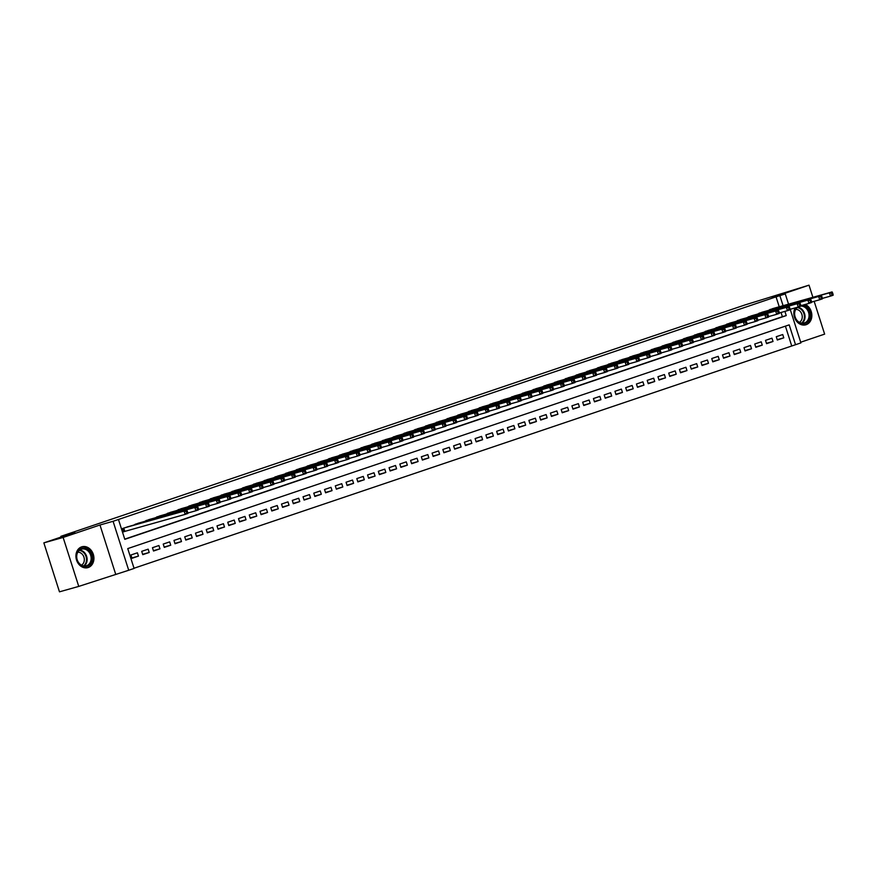 <?xml version="1.0" encoding="UTF-8"?>
<svg xmlns="http://www.w3.org/2000/svg" width="877" height="877" viewBox="0 0 877 877"><rect width="100%" height="100%" fill="white"/><g stroke="black" fill="none" stroke-linecap="round" stroke-linejoin="round"><path stroke-width="1.32" d="M88.215 567.518A10.831 8.847 74.3 0 0 93.379 554.582A10.831 8.847 74.3 0 0 81.989 546.766A10.831 8.847 74.3 0 0 81.638 546.875A10.831 8.847 74.3 0 0 76.474 559.822A10.831 8.847 74.3 0 0 87.864 567.627A10.831 8.847 74.3 0 0 88.215 567.518M795.132 307.904A10.831 8.847 74.3 0 0 795.834 320.182A10.831 8.847 74.3 0 0 805.777 324.808A10.831 8.847 74.3 0 0 806.138 324.698A10.831 8.847 74.3 0 0 811.839 314.975A10.831 8.847 74.3 0 0 805.283 304.429M790.188 309.296L800.909 342.896L795.538 344.716L789.201 324.863L127.746 548.596L134.082 568.439L128.711 570.258L113.078 521.3L118.461 519.48L124.797 539.333L786.241 315.599L784.904 311.39M115.589 573.942L99.967 524.994L63.133 537.448L43.85 542.874L59.472 591.832L78.755 586.406L128.711 570.258M800.701 342.216L824.632 334.126L814.163 301.326M134.017 568.241L795.538 344.716M63.133 537.448L78.755 586.406M812.891 297.314L809.011 285.168L772.177 297.632L785.288 293.938L788.555 304.166M43.85 542.874L74.775 532.416L60.886 536.329L744.924 304.955L809.011 285.168M128.985 526.441L122.506 528.524L123.558 531.835L125.444 531.199M139.75 522.802L133.359 525.213M150.504 519.162L144.113 521.574M161.258 515.523L154.878 517.934M172.013 511.883L165.632 514.295M182.767 508.254L176.387 510.655M193.521 504.615L187.141 507.016M204.275 500.975L197.895 503.376M215.029 497.336L208.649 499.747M225.784 493.696L219.403 496.108M236.538 490.057L230.158 492.468M247.303 486.428L240.912 488.829M258.057 482.788L251.666 485.189M268.811 479.149L262.431 481.55M279.566 475.509L273.185 477.921M290.32 471.87L283.94 474.282M301.074 468.23L294.694 470.642M311.828 464.591L305.448 467.002M322.583 460.962L316.202 463.363M333.337 457.323L326.957 459.723M344.091 453.683L337.711 456.095M354.845 450.044L348.465 452.455M365.61 446.404L359.219 448.816M376.365 442.764L369.984 445.176M387.119 439.136L380.739 441.537M397.873 435.496L391.493 437.897M408.627 431.857L402.247 434.258M419.381 428.217L413.001 430.629M430.136 424.578L423.755 426.989M440.89 420.938L434.51 423.35M451.644 417.309L445.264 419.71M462.398 413.67L456.018 416.071M473.163 410.03L466.772 412.431M483.918 406.391L477.537 408.803M494.672 402.751L488.292 405.163M505.426 399.112L499.046 401.523M516.18 395.472L509.8 397.884M526.934 391.844L520.554 394.244M537.689 388.204L531.309 390.605M548.443 384.565L542.063 386.976M559.197 380.925L552.817 383.337M569.951 377.285L563.571 379.697M580.717 373.646L574.325 376.058M591.471 370.017L585.091 372.418M602.225 366.378L595.845 368.778M612.979 362.738L606.599 365.139M623.733 359.099L617.353 361.51M634.488 355.459L628.107 357.871M645.242 351.82L638.862 354.231M655.996 348.191L649.616 350.592M666.75 344.551L660.37 346.952M677.504 340.912L671.124 343.313M688.27 337.272L681.878 339.684M699.024 333.633L692.644 336.044M709.778 329.993L703.398 332.405M720.532 326.354L714.152 328.765M731.286 322.725L724.906 325.126M742.041 319.085L735.66 321.486M752.795 315.446L746.415 317.858M763.549 311.806L757.169 314.218M777.219 339.684L783.775 337.842L777.318 340.024L776.266 336.713L782.722 334.532L783.775 337.842M766.465 343.324L773.021 341.482L766.564 343.663L765.511 340.353L771.968 338.171L773.021 341.482M755.7 346.963L762.266 345.121L755.81 347.303L754.757 343.992L761.214 341.811L762.266 345.121M744.946 350.603L751.512 348.75L745.055 350.943L744.003 347.632L750.46 345.45L751.512 348.75M734.192 354.242L740.758 352.39L734.301 354.571L733.249 351.271L739.695 349.09L740.758 352.39M723.437 357.871L730.004 356.029L723.547 358.211L722.495 354.9L728.94 352.718L730.004 356.029M712.683 361.51L719.25 359.669L712.793 361.85L711.74 358.54L718.186 356.358L719.25 359.669M701.929 365.15L708.484 363.308L702.038 365.49L700.975 362.179L707.432 359.998L708.484 363.308M691.175 368.789L697.73 366.948L691.284 369.129L690.221 365.819L696.678 363.637L697.73 366.948M680.42 372.429L686.976 370.576L680.53 372.769L679.467 369.458L685.924 367.277L686.976 370.576M669.666 376.069L676.222 374.216L669.765 376.397L668.712 373.098L675.169 370.916L676.222 374.216M658.912 379.708L665.468 377.855L659.011 380.037L657.958 376.737L664.415 374.545L665.468 377.855M648.147 383.337L654.713 381.495L648.256 383.677L647.204 380.366L653.661 378.184L654.713 381.495M637.393 386.976L643.959 385.135L637.502 387.316L636.45 384.005L642.907 381.824L643.959 385.135M626.638 390.616L633.205 388.774L626.748 390.956L625.696 387.645L632.142 385.463L633.205 388.774M615.884 394.255L622.451 392.414L615.994 394.595L614.941 391.285L621.387 389.103L622.451 392.414M605.13 397.895L611.697 396.042L605.24 398.224L604.187 394.924L610.633 392.743L611.697 396.042M594.376 401.534L600.931 399.682L594.485 401.863L593.422 398.564L599.879 396.371L600.931 399.682M583.622 405.163L590.177 403.321L583.731 405.503L582.668 402.192L589.125 400.011L590.177 403.321M572.867 408.803L579.423 406.961L572.977 409.142L571.914 405.832L578.371 403.65L579.423 406.961M562.113 412.442L568.669 410.6L562.212 412.782L561.159 409.471L567.616 407.29L568.669 410.6M551.359 416.082L557.915 414.24L551.458 416.422L550.405 413.111L556.862 410.929L557.915 414.24M540.594 419.721L547.16 417.869L540.703 420.061L539.651 416.75L546.108 414.569L547.16 417.869M529.84 423.361L536.406 421.508L529.949 423.69L528.897 420.39L535.354 418.208L536.406 421.508M519.085 426.989L525.652 425.148L519.195 427.329L518.143 424.019L524.589 421.837L525.652 425.148M508.331 430.629L514.898 428.787L508.441 430.969L507.388 427.658L513.834 425.477L514.898 428.787M497.577 434.268L504.143 432.427L497.687 434.608L496.634 431.298L503.08 429.116L504.143 432.427M486.823 437.908L493.378 436.066L486.932 438.248L485.88 434.937L492.326 432.756L493.378 436.066M476.068 441.548L482.624 439.695L476.178 441.887L475.115 438.577L481.572 436.395L482.624 439.695M465.314 445.187L471.87 443.334L465.424 445.516L464.361 442.216L470.817 440.035L471.87 443.334M454.56 448.827L461.116 446.974L454.67 449.156L453.606 445.856L460.063 443.663L461.116 446.974M443.806 452.455L450.361 450.614L443.905 452.795L442.852 449.484L449.309 447.303L450.361 450.614M433.052 456.095L439.607 454.253L433.15 456.435L432.098 453.124L438.555 450.942L439.607 454.253M422.286 459.734L428.853 457.893L422.396 460.074L421.344 456.764L427.801 454.582L428.853 457.893M411.532 463.374L418.099 461.532L411.642 463.714L410.589 460.403L417.035 458.222L418.099 461.532M400.778 467.013L407.345 465.161L400.888 467.342L399.835 464.043L406.281 461.861L407.345 465.161M390.024 470.653L396.59 468.8L390.133 470.982L389.081 467.682L395.527 465.49L396.59 468.8M379.27 474.282L385.825 472.44L379.379 474.621L378.327 471.311L384.773 469.129L385.825 472.44M368.515 477.921L375.071 476.079L368.625 478.261L367.562 474.95L374.019 472.769L375.071 476.079M357.761 481.561L364.317 479.719L357.871 481.901L356.807 478.59L363.264 476.408L364.317 479.719M347.007 485.2L353.563 483.359L347.117 485.54L346.053 482.229L352.51 480.048L353.563 483.359M336.253 488.84L342.808 486.987L336.351 489.18L335.299 485.869L341.756 483.687L342.808 486.987M325.499 492.479L332.054 490.627L325.597 492.808L324.545 489.509L331.002 487.327L332.054 490.627M314.733 496.119L321.3 494.266L314.843 496.448L313.791 493.137L320.248 490.956L321.3 494.266M303.979 499.747L310.546 497.906L304.089 500.087L303.036 496.777L309.482 494.595L310.546 497.906M293.225 503.387L299.791 501.545L293.335 503.727L292.282 500.416L298.728 498.235L299.791 501.545M282.471 507.027L289.037 505.185L282.58 507.366L281.528 504.056L287.974 501.874L289.037 505.185M271.717 510.666L278.272 508.813L271.826 511.006L270.774 507.695L277.22 505.514L278.272 508.813M260.962 514.306L267.518 512.453L261.072 514.635L260.009 511.335L266.465 509.153L267.518 512.453M250.208 517.945L256.764 516.093L250.318 518.274L249.254 514.974L255.711 512.782L256.764 516.093M239.454 521.574L246.009 519.732L239.564 521.914L238.5 518.603L244.957 516.421L246.009 519.732M228.7 525.213L235.255 523.372L228.798 525.553L227.746 522.243L234.203 520.061L235.255 523.372M217.945 528.853L224.501 527.011L218.044 529.193L216.992 525.882L223.449 523.701L224.501 527.011M207.18 532.492L213.747 530.651L207.29 532.832L206.238 529.522L212.694 527.34L213.747 530.651M196.426 536.132L202.993 534.279L196.536 536.461L195.483 533.161L201.94 530.98L202.993 534.279M185.672 539.772L192.238 537.919L185.781 540.1L184.729 536.801L191.175 534.608L192.238 537.919M174.918 543.4L181.484 541.558L175.027 543.74L173.975 540.429L180.421 538.248L181.484 541.558M164.163 547.04L170.73 545.198L164.273 547.38L163.221 544.069L169.667 541.887L170.73 545.198M153.409 550.679L159.965 548.838L153.519 551.019L152.455 547.708L158.912 545.527L159.965 548.838M142.655 554.319L149.211 552.477L142.765 554.659L141.701 551.348L148.158 549.166L149.211 552.477M791.679 345.801L785.408 326.145M137.404 552.806L130.947 554.988L132.01 558.298L138.456 556.106L137.404 552.806M779.225 306.786L776.057 296.843L118.461 519.48M124.731 539.136L782.383 316.685L781.045 312.475M774.303 308.167L767.923 310.579M60.886 536.329L61.116 537.042M99.967 524.994L113.078 521.3M776.057 296.843L785.288 293.938M783.084 305.7L779.916 295.757M782.383 316.685L786.241 315.599M131.901 557.958L138.456 556.106M833.029 294.212L832.602 292.896L831.528 293.258L831.955 294.573L833.029 294.212L833.15 295.22L830.464 296.13L829.401 292.819L769.699 309.614M831.528 293.258L829.401 292.819L832.098 291.909L772.396 308.704M831.955 294.573L830.464 296.13L822.341 298.41M832.602 292.896L832.098 291.909M802.115 305.328A9.373 7.663 -105.7 0 1 809.877 313.736A9.373 7.663 -105.7 0 1 805.075 323.481A9.373 7.663 -105.7 0 1 795.757 318.877A9.373 7.663 -105.7 0 1 796.568 307.498M797.631 307.202A8.682 7.093 74.3 0 0 795.428 317.77A8.682 7.093 74.3 0 0 804.187 323.01A8.682 7.093 74.3 0 0 804.483 322.922A8.682 7.093 74.3 0 0 808.835 313.396A8.682 7.093 74.3 0 0 800.876 306.084M795.702 309.395A6.841 5.58 -105.7 0 1 801.951 314.624A6.841 5.58 -105.7 0 1 799.342 322.352M804.691 325.027A10.765 8.792 74.3 0 0 805.141 324.918A10.765 8.792 74.3 0 0 805.503 324.797A10.765 8.792 74.3 0 0 811.17 315.095A10.765 8.792 74.3 0 0 804.571 304.637M89.169 550.778A9.373 7.663 -105.7 0 1 90.408 563.878A9.373 7.663 -105.7 0 1 79.445 563.966A9.373 7.663 -105.7 0 1 78.206 550.866A9.373 7.663 -105.7 0 1 89.169 550.778M79.423 563.582A8.682 7.093 74.3 0 0 86.275 565.84A8.682 7.093 74.3 0 0 91.044 559.822A8.682 7.093 74.3 0 0 88.424 551.381A8.682 7.093 74.3 0 0 81.572 549.123A8.682 7.093 74.3 0 0 76.803 555.141A8.682 7.093 74.3 0 0 79.423 563.582M77.79 552.214A6.841 5.58 -105.7 0 1 82.197 554.154A6.841 5.58 -105.7 0 1 81.429 565.172M86.779 567.847A10.765 8.792 74.3 0 0 87.229 567.737A10.765 8.792 74.3 0 0 93.137 560.271A10.765 8.792 74.3 0 0 89.892 549.802A10.765 8.792 74.3 0 0 81.397 547.007A10.765 8.792 74.3 0 0 80.958 547.149M822.275 297.851L821.848 296.525L820.773 296.897L822.396 298.849L819.71 299.759L818.647 296.459L758.945 313.253M820.773 296.897L818.647 296.459L821.343 295.549L761.642 312.344M821.201 298.213L819.71 299.759L811.587 302.05M821.848 296.525L821.343 295.549M811.521 301.491L811.093 300.164L810.019 300.526L811.642 302.488L808.956 303.398L807.892 300.098L748.191 316.893M810.019 300.526L807.892 300.098L810.589 299.189L750.887 315.983M810.447 301.852L808.956 303.398L800.833 305.689M811.093 300.164L810.589 299.189M800.767 305.13L800.339 303.804L799.265 304.166L800.887 306.128L798.191 307.038L797.138 303.727L737.436 320.533M799.265 304.166L797.138 303.727L799.824 302.817L740.122 319.623M799.692 305.492L798.191 307.038L790.078 309.329M800.339 303.804L799.824 302.817M790.013 308.77L789.585 307.443L788.511 307.805L790.133 309.767L787.436 310.677L786.384 307.367L726.682 324.172M788.511 307.805L786.384 307.367L789.07 306.457L729.368 323.262M788.927 309.132L787.436 310.677L779.324 312.957M789.585 307.443L789.07 306.457M779.258 312.398L778.831 311.083L777.756 311.445L778.173 312.771L779.258 312.398L779.379 313.407L776.682 314.317L775.63 311.006L715.928 327.812M777.756 311.445L775.63 311.006L778.316 310.096L718.614 326.902M778.173 312.771L776.682 314.317L768.57 316.597M778.831 311.083L778.316 310.096M768.493 316.038L768.077 314.722L767.002 315.084L768.614 317.046L765.928 317.956L764.876 314.646L705.174 331.44M767.002 315.084L764.876 314.646L767.561 313.736L707.86 330.53M767.419 316.411L765.928 317.956L757.805 320.237M768.077 314.722L767.561 313.736M757.739 319.677L757.322 318.351L756.248 318.724L757.86 320.686L755.174 321.585L754.121 318.285L694.42 335.08M756.248 318.724L754.121 318.285L756.807 317.375L697.105 334.17M756.665 320.039L755.174 321.585L747.051 323.876M757.322 318.351L756.807 317.375M746.985 323.317L746.568 321.991L745.494 322.352L747.105 324.315L744.42 325.224L743.367 321.925L683.665 338.719M745.494 322.352L743.367 321.925L746.053 321.015L686.351 337.809M745.91 323.679L744.42 325.224L736.296 327.516M746.568 321.991L746.053 321.015M736.231 326.957L735.814 325.63L734.729 325.992L736.351 327.954L733.665 328.864L732.613 325.553L672.911 342.359M734.729 325.992L732.613 325.553L735.299 324.643L675.597 341.449M735.156 327.318L733.665 328.864L725.542 331.155M735.814 325.63L735.299 324.643M725.476 330.596L725.049 329.27L723.974 329.631L725.597 331.594L722.911 332.504L721.848 329.193L662.157 345.998M723.974 329.631L721.848 329.193L724.545 328.283L664.843 345.089M724.402 330.958L722.911 332.504L714.788 334.784M725.049 329.27L724.545 328.283M714.722 334.236L714.295 332.909L713.22 333.271L714.843 335.233L712.157 336.143L711.094 332.832L651.392 349.638M713.22 333.271L711.094 332.832L713.79 331.923L654.089 348.728M713.648 334.597L712.157 336.143L704.034 338.423M714.295 332.909L713.79 331.923M703.968 337.864L703.54 336.549L702.466 336.911L702.894 338.237L703.968 337.864L704.088 338.873L701.403 339.783L700.339 336.472L640.638 353.267M702.466 336.911L700.339 336.472L703.036 335.562L643.334 352.357M702.894 338.237L701.403 339.783L693.279 342.063M703.54 336.549L703.036 335.562M693.214 341.504L692.786 340.188L691.712 340.55L692.139 341.866L693.214 341.504L693.334 342.512L690.637 343.422L689.585 340.112L629.883 356.906M691.712 340.55L689.585 340.112L692.271 339.202L632.569 355.996M692.139 341.866L690.637 343.422L682.525 345.702M692.786 340.188L692.271 339.202M682.459 345.143L682.032 343.817L680.958 344.19L682.58 346.141L679.883 347.051L678.831 343.751L619.129 360.546M680.958 344.19L678.831 343.751L681.517 342.841L621.815 359.636M681.385 345.505L679.883 347.051L671.771 349.342M682.032 343.817L681.517 342.841M671.705 348.783L671.278 347.456L670.203 347.818L671.826 349.78L669.129 350.69L668.077 347.391L608.375 364.185M670.203 347.818L668.077 347.391L670.762 346.481L611.061 363.275M670.62 349.145L669.129 350.69L661.017 352.982M671.278 347.456L670.762 346.481M660.94 352.422L660.524 351.096L659.449 351.458L661.061 353.42L658.375 354.33L657.322 351.019L597.621 367.825M659.449 351.458L657.322 351.019L660.008 350.109L600.307 366.915M659.866 352.784L658.375 354.33L650.252 356.621M660.524 351.096L660.008 350.109M650.186 356.062L649.769 354.736L648.695 355.097L650.306 357.06L647.621 357.969L646.568 354.659L586.866 371.464M648.695 355.097L646.568 354.659L649.254 353.749L589.552 370.554M649.112 356.424L647.621 357.969L639.497 360.25M649.769 354.736L649.254 353.749M639.432 359.691L639.015 358.375L637.941 358.737L639.552 360.699L636.866 361.609L635.814 358.298L576.112 375.093M637.941 358.737L635.814 358.298L638.5 357.388L578.798 374.194M638.357 360.063L636.866 361.609L628.743 363.889M639.015 358.375L638.5 357.388M628.677 363.33L628.261 362.015L627.187 362.376L628.798 364.339L626.112 365.249L625.06 361.938L565.358 378.732M627.187 362.376L625.06 361.938L627.746 361.028L568.044 377.823M627.603 363.692L626.112 365.249L617.989 367.529M628.261 362.015L627.746 361.028M617.923 366.97L617.507 365.643L616.421 366.016L618.044 367.967L615.358 368.877L614.295 365.577L554.604 382.372M616.421 366.016L614.295 365.577L616.991 364.668L557.29 381.462M616.849 367.331L615.358 368.877L607.235 371.168M617.507 365.643L616.991 364.668M607.169 370.609L606.741 369.283L605.667 369.645L607.29 371.607L604.604 372.517L603.54 369.217L543.839 386.012M605.667 369.645L603.54 369.217L606.237 368.307L546.535 385.102M606.095 370.971L604.604 372.517L596.481 374.808M606.741 369.283L606.237 368.307M596.415 374.249L595.987 372.922L594.913 373.284L596.535 375.246L593.85 376.156L592.786 372.846L533.084 389.651M594.913 373.284L592.786 372.846L595.483 371.936L535.781 388.741M595.34 374.611L593.85 376.156L585.726 378.447M595.987 372.922L595.483 371.936M585.661 377.888L585.233 376.562L584.159 376.924L585.781 378.886L583.084 379.796L582.032 376.485L522.33 393.291M584.159 376.924L582.032 376.485L584.718 375.575L525.027 392.381M584.586 378.25L583.084 379.796L574.972 382.076M585.233 376.562L584.718 375.575M574.906 381.517L574.479 380.201L573.405 380.563L573.832 381.89L574.906 381.517L575.027 382.525L572.33 383.435L571.278 380.125L511.576 396.93M573.405 380.563L571.278 380.125L573.964 379.215L514.262 396.02M573.832 381.89L572.33 383.435L564.218 385.716M574.479 380.201L573.964 379.215M564.152 385.156L563.725 383.841L562.65 384.203L563.067 385.529L564.152 385.156L564.273 386.165L561.576 387.075L560.524 383.764L500.822 400.559M562.65 384.203L560.524 383.764L563.209 382.854L503.508 399.649M563.067 385.529L561.576 387.075L553.464 389.355M563.725 383.841L563.209 382.854M553.387 388.796L552.97 387.47L551.896 387.842L553.508 389.805L550.822 390.714L549.769 387.404L490.068 404.198M551.896 387.842L549.769 387.404L552.455 386.494L492.753 403.288M552.313 389.158L550.822 390.714L542.699 392.995M552.97 387.47L552.455 386.494M542.633 392.436L542.216 391.109L541.142 391.482L542.753 393.433L540.068 394.343L539.015 391.043L479.313 407.838M541.142 391.482L539.015 391.043L541.701 390.133L481.999 406.928M541.558 392.797L540.068 394.343L531.944 396.634M542.216 391.109L541.701 390.133M531.879 396.075L531.462 394.749L530.388 395.11L531.999 397.073L529.313 397.983L528.261 394.672L468.559 411.477M530.388 395.11L528.261 394.672L530.947 393.773L471.245 410.568M530.804 396.437L529.313 397.983L521.19 400.274M531.462 394.749L530.947 393.773M521.124 399.715L520.708 398.388L519.633 398.75L521.245 400.712L518.559 401.622L517.507 398.311L457.805 415.117M519.633 398.75L517.507 398.311L520.193 397.402L460.491 414.207M520.05 400.076L518.559 401.622L510.436 403.902M520.708 398.388L520.193 397.402M510.37 403.354L509.954 402.028L508.868 402.39L510.491 404.352L507.805 405.262L506.742 401.951L447.051 418.757M508.868 402.39L506.742 401.951L509.438 401.041L449.737 417.847M509.296 403.716L507.805 405.262L499.682 407.542M509.954 402.028L509.438 401.041M499.616 406.983L499.188 405.667L498.114 406.029L498.542 407.356L499.616 406.983L499.737 407.991L497.051 408.901L495.987 405.591L436.286 422.385M498.114 406.029L495.987 405.591L498.684 404.681L438.982 421.475M498.542 407.356L497.051 408.901L488.927 411.181M499.188 405.667L498.684 404.681M488.862 410.622L488.434 409.307L487.36 409.669L487.787 410.984L488.862 410.622L488.982 411.631L486.296 412.541L485.233 409.23L425.531 426.025M487.36 409.669L485.233 409.23L487.93 408.32L428.228 425.115M487.787 410.984L486.296 412.541L478.173 414.821M488.434 409.307L487.93 408.32M478.108 414.262L477.68 412.935L476.606 413.308L478.228 415.26L475.531 416.169L474.479 412.87L414.777 429.664M476.606 413.308L474.479 412.87L477.165 411.96L417.474 428.754M477.033 414.624L475.531 416.169L467.419 418.461M477.68 412.935L477.165 411.96M467.353 417.901L466.926 416.575L465.851 416.937L467.474 418.899L464.777 419.809L463.725 416.509L404.023 433.304M465.851 416.937L463.725 416.509L466.411 415.599L406.709 432.394M466.279 418.263L464.777 419.809L456.665 422.1M466.926 416.575L466.411 415.599M456.599 421.541L456.172 420.215L455.097 420.576L456.72 422.539L454.023 423.448L452.97 420.138L393.269 436.943M455.097 420.576L452.97 420.138L455.656 419.228L395.955 436.033M455.514 421.903L454.023 423.448L445.911 425.74M456.172 420.215L455.656 419.228M445.834 425.181L445.417 423.854L444.343 424.216L445.954 426.178L443.269 427.088L442.216 423.777L382.515 440.583M444.343 424.216L442.216 423.777L444.902 422.867L385.2 439.673M444.76 425.542L443.269 427.088L435.145 429.368M445.417 423.854L444.902 422.867M435.08 428.809L434.663 427.494L433.589 427.855L435.2 429.818L432.514 430.728L431.462 427.417L371.76 444.222M433.589 427.855L431.462 427.417L434.148 426.507L374.446 443.313M434.005 429.182L432.514 430.728L424.391 433.008M434.663 427.494L434.148 426.507M424.325 432.449L423.909 431.133L422.835 431.495L424.446 433.457L421.76 434.367L420.708 431.056L361.006 447.851M422.835 431.495L420.708 431.056L423.394 430.147L363.692 446.941M423.251 432.81L421.76 434.367L413.637 436.647M423.909 431.133L423.394 430.147M413.571 436.088L413.155 434.762L412.08 435.135L413.692 437.097L411.006 437.996L409.954 434.696L350.252 451.491M412.08 435.135L409.954 434.696L412.639 433.786L352.938 450.581M412.497 436.45L411.006 437.996L402.883 440.287M413.155 434.762L412.639 433.786M402.817 439.728L402.4 438.401L401.315 438.763L402.938 440.725L400.252 441.635L399.199 438.336L339.498 455.13M401.315 438.763L399.199 438.336L401.885 437.426L342.183 454.22M401.743 440.09L400.252 441.635L392.129 443.926M402.4 438.401L401.885 437.426M392.063 443.367L391.635 442.041L390.561 442.403L392.183 444.365L389.498 445.275L388.434 441.964L328.732 458.77M390.561 442.403L388.434 441.964L391.131 441.054L331.429 457.86M390.989 443.729L389.498 445.275L381.374 447.566M391.635 442.041L391.131 441.054M381.309 447.007L380.881 445.68L379.807 446.042L381.429 448.004L378.743 448.914L377.68 445.604L317.978 462.409M379.807 446.042L377.68 445.604L380.377 444.694L320.675 461.499M380.234 447.369L378.743 448.914L370.62 451.195M380.881 445.68L380.377 444.694M370.554 450.646L370.127 449.32L369.053 449.682L370.675 451.644L367.989 452.554L366.926 449.243L307.224 466.049M369.053 449.682L366.926 449.243L369.612 448.333L309.921 465.139M369.48 451.008L367.989 452.554L359.866 454.834M370.127 449.32L369.612 448.333M359.8 454.275L359.373 452.96L358.298 453.321L358.726 454.648L359.8 454.275L359.921 455.284L357.224 456.193L356.172 452.883L296.47 469.677M358.298 453.321L356.172 452.883L358.857 451.973L299.156 468.767M358.726 454.648L357.224 456.193L349.112 458.474M359.373 452.96L358.857 451.973M349.046 457.915L348.618 456.599L347.544 456.961L347.961 458.276L349.046 457.915L349.167 458.923L346.47 459.833L345.417 456.522L285.716 473.317M347.544 456.961L345.417 456.522L348.103 455.612L288.401 472.407M347.961 458.276L346.47 459.833L338.358 462.113M348.618 456.599L348.103 455.612M338.281 461.554L337.864 460.228L336.79 460.6L338.401 462.552L335.716 463.462L334.663 460.162L274.961 476.956M336.79 460.6L334.663 460.162L337.349 459.252L277.647 476.047M337.207 461.916L335.716 463.462L327.603 465.753M337.864 460.228L337.349 459.252M327.527 465.194L327.11 463.867L326.036 464.229L327.647 466.191L324.961 467.101L323.909 463.79L264.207 480.596M326.036 464.229L323.909 463.79L326.595 462.892L266.893 479.686M326.452 465.555L324.961 467.101L316.838 469.392M327.11 463.867L326.595 462.892M316.772 468.833L316.356 467.507L315.281 467.869L316.893 469.831L314.207 470.741L313.155 467.43L253.453 484.236M315.281 467.869L313.155 467.43L315.841 466.52L256.139 483.326M315.698 469.195L314.207 470.741L306.084 473.021M316.356 467.507L315.841 466.52M306.018 472.473L305.602 471.146L304.527 471.508L306.139 473.47L303.453 474.38L302.401 471.07L242.699 487.875M304.527 471.508L302.401 471.07L305.086 470.16L245.385 486.965M304.944 472.835L303.453 474.38L295.33 476.66M305.602 471.146L305.086 470.16M295.264 476.101L294.847 474.786L293.762 475.148L294.19 476.474L295.264 476.101L295.385 477.11L292.699 478.02L291.646 474.709L231.945 491.504M293.762 475.148L291.646 474.709L294.332 473.799L234.63 490.605M294.19 476.474L292.699 478.02L284.576 480.3M294.847 474.786L294.332 473.799M284.51 479.741L284.082 478.425L283.008 478.787L283.435 480.103L284.51 479.741L284.63 480.749L281.945 481.659L280.881 478.349L221.179 495.143M283.008 478.787L280.881 478.349L283.578 477.439L223.876 494.233M283.435 480.103L281.945 481.659L273.821 483.94M284.082 478.425L283.578 477.439M273.756 483.38L273.328 482.054L272.254 482.427L273.876 484.378L271.19 485.288L270.127 481.988L210.425 498.783M272.254 482.427L270.127 481.988L272.824 481.078L213.122 497.873M272.681 483.742L271.19 485.288L263.067 487.579M273.328 482.054L272.824 481.078M263.001 487.02L262.574 485.694L261.499 486.055L263.122 488.018L260.436 488.927L259.373 485.628L199.671 502.422M261.499 486.055L259.373 485.628L262.059 484.718L202.368 501.512M261.927 487.382L260.436 488.927L252.313 491.219M262.574 485.694L262.059 484.718M252.247 490.66L251.82 489.333L250.745 489.695L252.368 491.657L249.671 492.567L248.619 489.256L188.917 506.062M250.745 489.695L248.619 489.256L251.304 488.346L191.603 505.152M251.173 491.021L249.671 492.567L241.559 494.858M251.82 489.333L251.304 488.346M241.493 494.299L241.065 492.973L239.991 493.334L241.613 495.297L238.917 496.207L237.864 492.896L178.163 509.701M239.991 493.334L237.864 492.896L240.55 491.986L180.848 508.792M240.408 494.661L238.917 496.207L230.804 498.487M241.065 492.973L240.55 491.986M230.728 497.928L230.311 496.612L229.237 496.974L230.848 498.936L228.163 499.846L227.11 496.535L167.408 513.341M229.237 496.974L227.11 496.535L229.796 495.626L170.094 512.431M229.653 498.3L228.163 499.846L220.05 502.126M230.311 496.612L229.796 495.626M219.974 501.567L219.557 500.252L218.483 500.614L220.094 502.576L217.408 503.486L216.356 500.175L156.654 516.97M218.483 500.614L216.356 500.175L219.042 499.265L159.34 516.06M218.899 501.929L217.408 503.486L209.285 505.766M219.557 500.252L219.042 499.265M209.219 505.207L208.803 503.88L207.728 504.253L209.34 506.215L206.654 507.114L205.602 503.815L145.9 520.609M207.728 504.253L205.602 503.815L208.287 502.905L148.586 519.699M208.145 505.569L206.654 507.114L198.531 509.405M208.803 503.88L208.287 502.905M198.465 508.846L198.049 507.52L196.974 507.882L198.586 509.844L195.9 510.754L194.847 507.454L135.146 524.249M196.974 507.882L194.847 507.454L197.533 506.544L137.832 523.339M197.391 509.208L195.9 510.754L187.777 513.045M198.049 507.52L197.533 506.544M187.711 512.486L187.294 511.159L186.209 511.521L187.831 513.483L185.146 514.393L184.093 511.083L124.391 527.888M186.209 511.521L184.093 511.083L186.779 510.173L127.077 526.978M186.637 512.848L185.146 514.393L123.536 531.758M187.294 511.159L186.779 510.173M797.588 307.235A8.682 7.093 -105.7 0 1 804.647 313.867A8.682 7.093 -105.7 0 1 802.082 323.207M801.479 323.131A8.397 6.863 74.3 0 0 804.045 314.032A8.397 6.863 74.3 0 0 797.116 307.619M79.664 550.054A8.682 7.093 -105.7 0 1 84.411 552.51A8.682 7.093 -105.7 0 1 84.159 566.038M83.567 565.95A8.397 6.863 74.3 0 0 83.874 552.817A8.397 6.863 74.3 0 0 79.204 550.438M123.778 528.097L124.83 531.363M123.416 528.217L124.457 531.473"/></g></svg>

